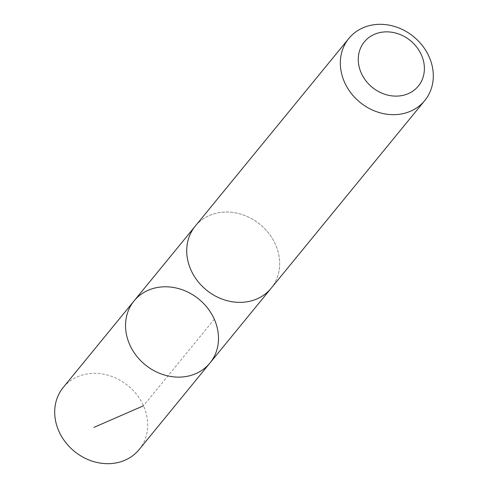 <?xml version="1.0" encoding="UTF-8"?>
<svg xmlns="http://www.w3.org/2000/svg" width="488" height="488" viewBox="0 0 488 488"><rect width="100%" height="100%" fill="white"/><g stroke="black" fill="none" stroke-linecap="round" stroke-linejoin="round"><path stroke-width="0.37" stroke-dasharray="2.44 1.83" d="M139.141 449.57A49.044 42.389 39.3 0 0 125.44 383.708A49.044 42.389 39.3 0 0 63.233 387.448M208.949 291.989A49.032 42.377 39.3 0 0 271.145 288.249A49.032 42.377 39.3 0 0 257.45 222.406A49.032 42.377 39.3 0 0 195.255 226.139A49.032 42.377 39.3 0 0 208.949 291.989M134.072 300.895A49.038 42.383 -140.7 0 1 198.86 299.156A49.038 42.383 -140.7 0 1 209.968 363.011M270.559 288.969L271.145 288.249A49.044 42.389 39.3 0 0 257.457 222.394A49.044 42.389 39.3 0 0 195.249 226.133L194.669 226.859M214.305 319.231L143.478 405.784"/><path stroke-width="0.73" d="M147.766 366.75A49.038 42.383 -140.7 0 1 134.072 300.895A49.038 42.383 -140.7 0 1 198.86 299.156A49.038 42.383 -140.7 0 1 209.968 363.011A49.038 42.383 -140.7 0 1 147.766 366.75A49.038 42.383 -140.7 0 1 134.072 300.895L63.233 387.448A49.044 42.389 39.3 0 0 76.927 453.309A49.044 42.389 39.3 0 0 139.141 449.57L209.968 363.011A49.038 42.383 -140.7 0 1 147.766 366.75M348.865 38.43L195.249 226.133A49.044 42.389 39.3 0 0 206.357 290A49.044 42.389 39.3 0 0 271.151 288.255L424.767 100.552A49.044 42.389 39.3 0 0 411.073 34.691A49.044 42.389 39.3 0 0 348.865 38.43A49.044 42.389 39.3 0 0 359.973 102.297A49.044 42.389 39.3 0 0 424.767 100.552M408.578 39.229A34.886 30.152 39.3 0 0 358.271 58.615A34.886 30.152 39.3 0 0 407.132 94.105A34.886 30.152 39.3 0 0 408.578 39.229M143.478 405.784L93.897 427.409M194.669 226.859L134.072 300.895M270.559 288.969L209.968 363.011"/></g></svg>

